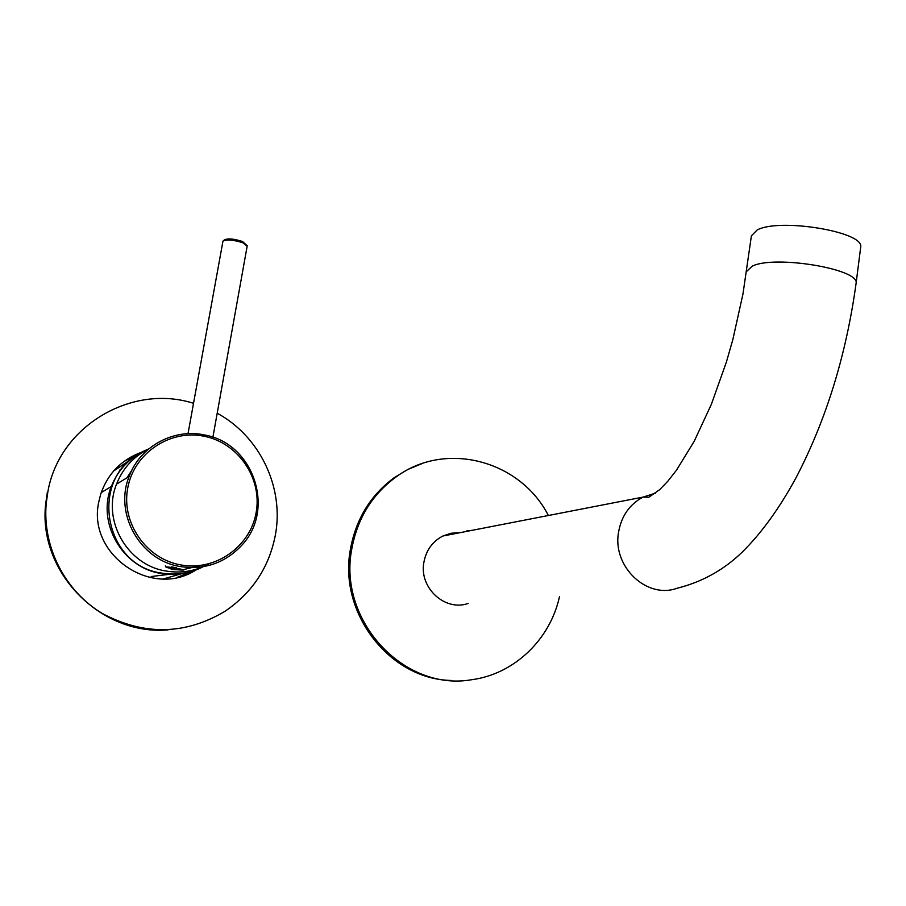 <?xml version="1.0" encoding="UTF-8"?>
<svg xmlns="http://www.w3.org/2000/svg" width="906" height="906" viewBox="0 0 906 906"><rect width="100%" height="100%" fill="white"/><g stroke="black" fill="none" stroke-linecap="round" stroke-linejoin="round"><path stroke-width="1.36" d="M422.117 463.589L407.757 469.501L394.359 477.587C370.656 495.038 356.013 518.878 350.441 549.115C338.131 612.83 389.512 679.24 451.052 680.451M548.379 515.503C520.18 460.248 445.265 440.271 395.854 477.111C372.083 494.608 357.406 518.515 351.811 548.832C337.576 620.35 403.974 691.81 471.698 679.715C514.166 674.177 550.089 639.591 559.455 596.805M47.316 492.422L45.719 503.679C37.588 571.879 100.702 636.012 168.176 629.851M193.522 403.329C131.936 383.431 59.015 426.148 47.837 491.958L46.24 503.249C42.242 546.85 64.949 591.222 102.559 613.622C144.281 635.729 185.084 634.97 224.948 611.335C252.491 592.581 269.331 566.986 275.469 534.54C284.133 487.145 259.784 436.307 217.202 413.227M139.637 453.204L123.624 461.698M141.109 452.388C121.042 459.942 107.542 473.94 100.634 494.404L98.879 501.505C86.636 553.894 151.064 598.923 195.583 570.202M177.146 577.36L194.009 570.78M459.829 532.717L451.143 533.226L442.875 536.012C432.479 541.482 426.148 550.259 423.883 562.309C418.889 587.666 444.937 611.743 468.13 603.453M655.548 493.124L643 497.111L648.866 497.213L659.749 489.602L667.835 481.211L676.476 470.203L694.268 441.154L711.346 404.359L726.397 362.06L732.829 339.637L742.965 293.997L751.402 235.809L757.099 230.045C779.035 217.678 864.471 231.732 860.7 247.078L860.598 247.848M472.57 530.236L466.601 530.939M120.974 469.195L121.563 468.81M121.529 468.844L119.864 469.976M151.211 576.533L171.234 574.076M131.982 469.988L126.987 477.802M199.966 565.548L184.609 569.342M177.259 569.749L171.177 569.432M208.81 563.883C195.458 571.165 181.211 573.555 166.07 571.029C127.44 565.276 101.721 520.282 116.557 484.098C122.831 468.221 133.544 456.499 148.709 448.934C130.951 456.035 118.493 468.561 111.347 486.477C96.557 522.739 122.344 567.722 161.03 573.475C175.923 575.956 189.966 573.691 203.171 566.703M176.421 567.79L171.63 566.873M468.515 531.029L466.341 531.12M746.521 271.54L752.184 266.194C774.041 254.824 859.76 268.912 856.102 283.261L856.011 283.986M442.875 536.012L643 497.111C629.466 504.416 621.301 516.205 618.515 532.479C612.331 566.726 646.941 599.398 677.11 588.243C702.037 582.003 723.679 570.033 742.014 552.309C761.448 533.192 779.511 508.221 796.227 477.383C826.249 419.716 846.204 355.016 856.102 283.261L860.7 247.078M148.516 449.093L141.574 452.332C88.731 477.496 103.091 565.582 161.619 573.079C177.972 575.763 193.148 572.83 207.157 564.291M135.674 455.661L128.89 458.243M189.558 572.173L182.536 575.933M207.304 564.257L203.352 566.601M113.624 471.007L130.113 460.078M183.001 573.317L163.556 578.889M180.894 564.948C146.206 559.013 120.996 522.66 127.746 487.96C133.986 453.147 170.045 429.15 204.077 436.239C238.199 442.83 262.355 478.255 256.183 512.32C250.52 546.477 215.492 571.392 180.894 564.948M241.551 545.514C276.07 509.591 253.442 442.83 204.133 434.903C253.42 442.875 276.024 509.614 241.551 545.514C224.948 563.056 204.552 570.067 180.362 566.556C140.441 560.576 113.805 513.951 129.116 476.511C139.875 446.556 173.431 428.266 204.077 434.891M222.876 241.585L222.967 241.121C226.511 239.218 233.136 239.762 242.842 242.763L247.157 246.206L212.887 437.27M171.8 567.473L174.665 569.398L167.746 567.711C164.473 566.76 165.832 566.68 171.8 567.473C182.774 569.342 185.787 570.191 180.838 570.01L176.998 569.727M394.359 477.587L395.854 477.111M148.267 449.308L141.574 452.332C127.418 460.067 117.338 471.448 111.347 486.477L101.212 492.604M113.748 470.871L129.603 460.293M204.133 434.903C173.476 428.266 139.898 446.545 129.116 476.511L116.557 484.098M188.018 433.68L222.967 241.121C225.537 238.097 232.049 238.221 242.491 241.472L247.236 245.82M184.62 569.319L183.725 570.089M165.345 565.944L166.036 567.167"/></g></svg>
